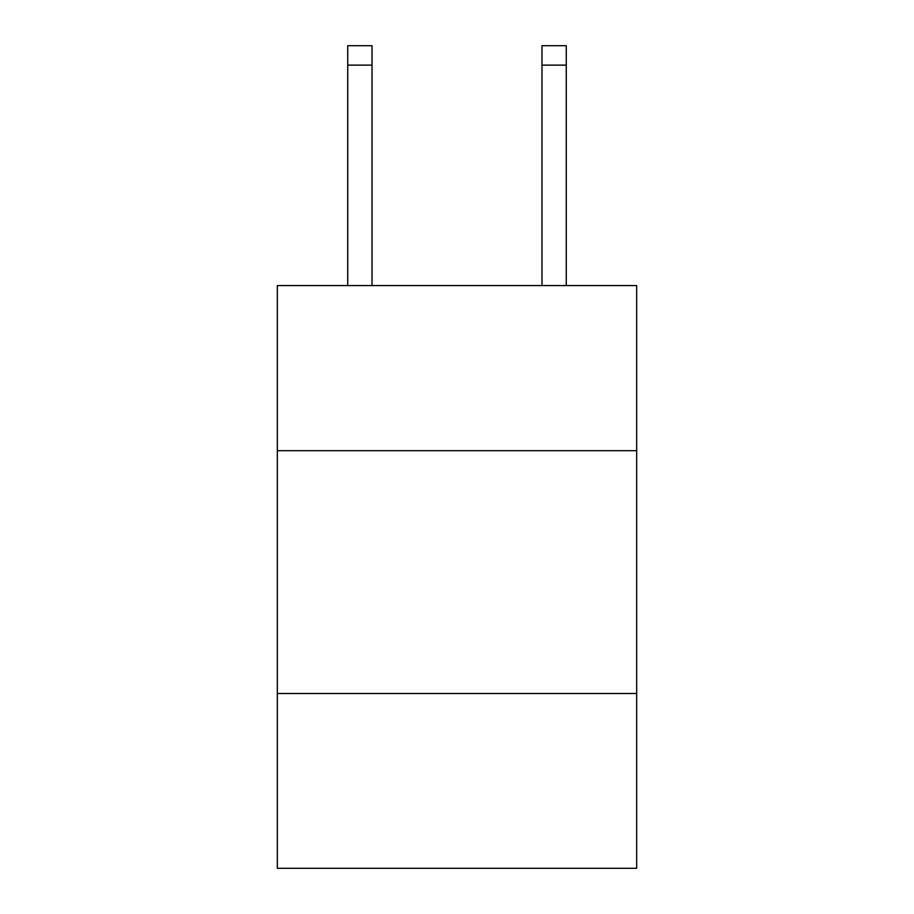 <?xml version="1.0" encoding="UTF-8"?>
<svg xmlns="http://www.w3.org/2000/svg" width="914" height="914" viewBox="0 0 914 914"><rect width="100%" height="100%" fill="white"/><g stroke="black" fill="none" stroke-linecap="round" stroke-linejoin="round"><path stroke-width="1.37" d="M636.67 450.682L636.67 285.579L277.33 285.579L277.33 450.682L636.67 450.682L636.67 868.3L277.33 868.3L277.33 450.682M636.67 693.486L277.33 693.486M541.979 285.579L541.979 45.7L566.257 45.7L566.257 285.579M541.979 45.7L566.257 45.7L541.979 45.7M372.021 285.579L372.021 65.123L347.743 65.123L347.743 45.7L372.021 45.7L372.021 65.123M347.743 285.579L347.743 65.123M372.021 45.7L347.743 45.7M541.979 65.123L566.257 65.123"/></g></svg>
